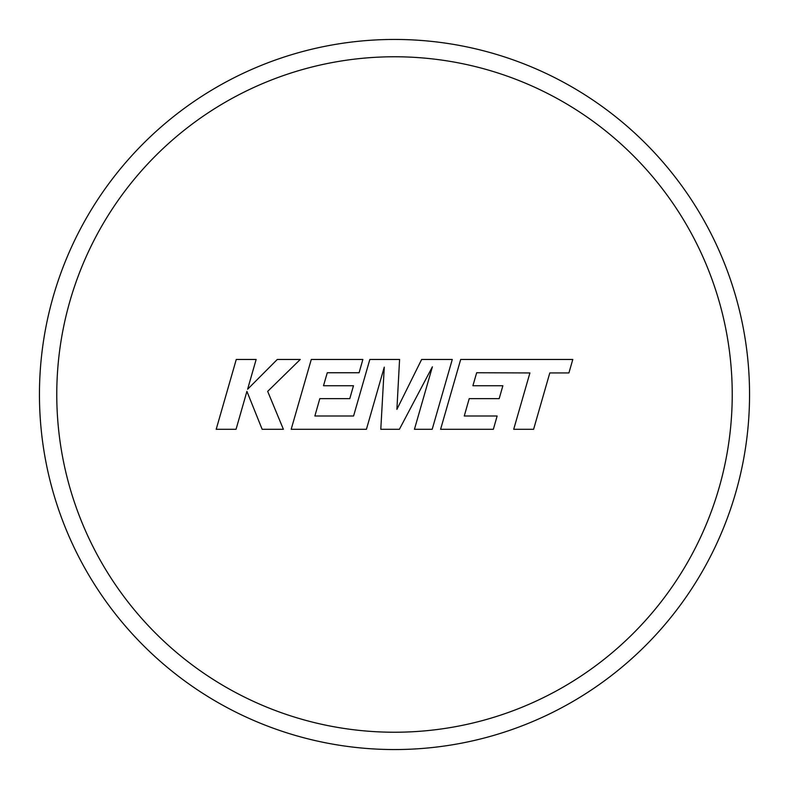 <?xml version="1.0" encoding="UTF-8"?>
<svg xmlns="http://www.w3.org/2000/svg" width="789" height="789" viewBox="0 0 789 789"><rect width="100%" height="100%" fill="white"/><g stroke="black" fill="none" stroke-linecap="round" stroke-linejoin="round"><path stroke-width="1.18" d="M476.674 372.753L529.912 372.941L513.708 429.295L533.601 429.295L549.795 372.941L568.918 372.941L572.794 359.459L460.687 359.459L440.597 429.295L493.362 429.295L497.129 416.01L464.257 416.01L469.208 398.652L499.181 398.652L502.869 385.742L472.897 385.742L476.674 372.753M452.275 359.459L421.642 359.459L396.897 409.353L399.579 359.459L369.834 359.459L353.58 416.01L314.87 416.01L319.811 398.652L349.783 398.652L353.472 385.742L323.5 385.742L327.277 372.753L359.094 372.753L362.871 359.459L311.28 359.459L291.18 429.295L366.421 429.295L384.273 367.122L380.791 429.295L399.402 429.295L432.382 366.826L414.442 429.295L432.194 429.295L452.275 359.459M236.266 359.459L216.196 429.295L236.049 429.295L246.918 391.374L262.145 429.295L283.389 429.295L267.678 391.374L300.274 359.459L277.294 359.459L247.608 389.243L256.149 359.459L236.266 359.459M394.5 39.45A355.05 355.05 0 0 1 749.55 394.5A355.05 355.05 0 0 1 394.5 749.55A355.05 355.05 0 0 1 39.45 394.5A355.05 355.05 0 0 1 394.5 39.45A355.05 355.05 0 0 0 39.45 394.5A355.05 355.05 0 0 0 394.5 749.55M394.5 732.231A337.731 337.731 0 0 0 732.231 394.5A337.731 337.731 0 0 0 394.5 56.769A337.731 337.731 0 0 0 56.769 394.5A337.731 337.731 0 0 0 394.5 732.231"/></g></svg>
